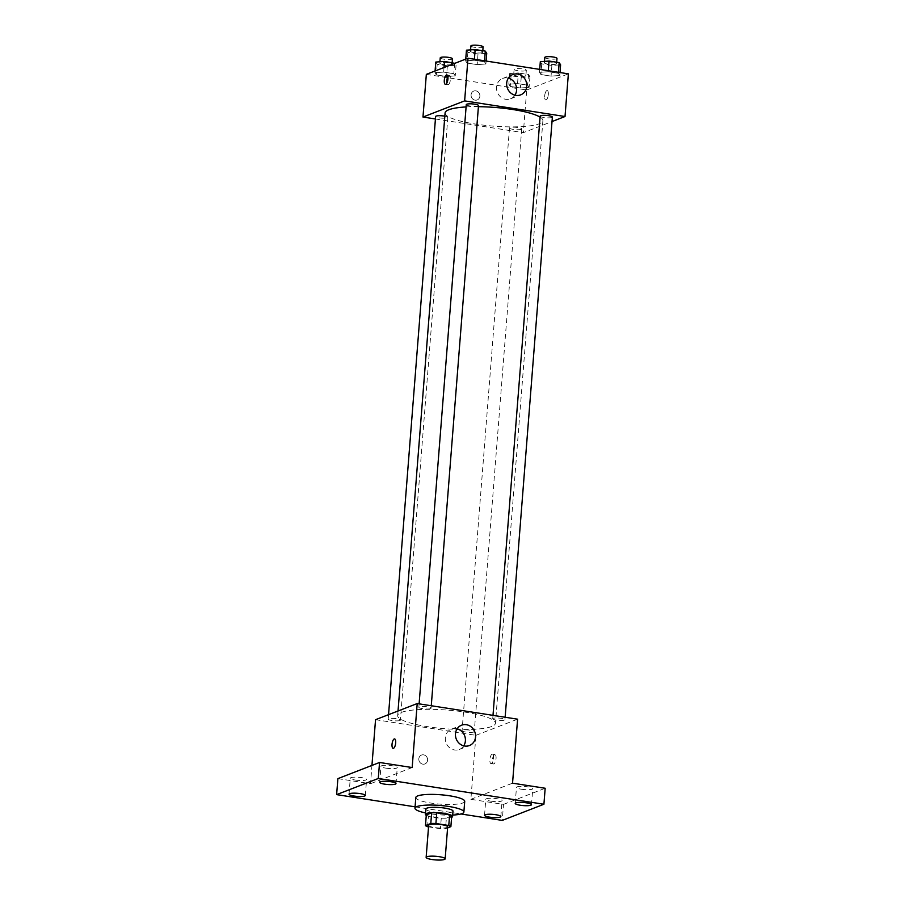 <?xml version="1.0" encoding="UTF-8"?>
<svg xmlns="http://www.w3.org/2000/svg" width="905" height="905" viewBox="0 0 905 905"><rect width="100%" height="100%" fill="white"/><g stroke="black" fill="none" stroke-linecap="round" stroke-linejoin="round"><path stroke-width="0.68" stroke-dasharray="4.53 3.39" d="M447.681 826.853A9.536 1.821 4.5 0 1 446.957 827.475A9.536 1.821 4.5 0 1 436.244 827.747A9.536 1.821 4.5 0 1 428.665 825.36M428.54 826.865L440.441 828.72A12.953 2.477 4.5 0 0 445.531 828.708L447.602 827.905M427.567 826.717L428.404 816.05L441.278 818.052L440.441 828.72M451.719 815.971L446.38 818.041L445.531 828.708M446.38 818.041A12.953 2.477 4.5 0 1 441.278 818.052M428.404 816.05A12.953 2.477 4.5 0 1 426.3 814.907M426.266 815.371A13.62 2.602 -175.5 0 0 433.8 817.453A13.62 2.602 -175.5 0 0 451.606 817.373M453.009 811.174A13.62 2.602 4.5 0 1 451.98 812.057A13.62 2.602 4.5 0 1 434.219 812.124A13.62 2.602 4.5 0 1 425.848 809.036M452.704 815.066A24.526 4.695 4.5 0 1 425.542 812.928M464.718 801.366A24.526 4.695 4.5 0 1 462.851 802.95A24.526 4.695 4.5 0 1 435.305 803.663A24.526 4.695 4.5 0 1 415.814 797.52M415.09 806.83L460.939 813.968M375.541 719.701L475.928 735.324L470.883 799.319L503.508 804.398L502.252 820.405M337.882 778.628L370.507 783.696L371.944 765.426M427.601 760.2A4.774 4.355 68.8 0 0 421.492 755.064A4.774 4.355 68.8 0 0 419.162 761.082A4.774 4.355 68.8 0 0 427.601 760.2A4.774 4.355 68.8 0 0 421.492 755.064A4.774 4.355 68.8 0 0 419.162 761.082A4.774 4.355 68.8 0 0 427.613 760.2M490.827 801.14A8.179 1.561 -175.5 0 0 502.105 800.563A8.179 1.561 -175.5 0 0 497.071 798.719A8.179 1.561 -175.5 0 0 485.804 799.285A8.179 1.561 -175.5 0 0 490.827 801.14M521.495 789.25A8.179 1.561 -175.5 0 0 532.762 788.685A8.179 1.561 -175.5 0 0 527.739 786.83A8.179 1.561 -175.5 0 0 516.472 787.395A8.179 1.561 -175.5 0 0 521.495 789.25M470.883 799.319L512.547 783.176M503.508 804.398L545.172 788.255M385.983 768.164A8.179 1.561 -175.5 0 0 397.261 767.598A8.179 1.561 -175.5 0 0 392.227 765.743A8.179 1.561 -175.5 0 0 380.96 766.309A8.179 1.561 -175.5 0 0 385.983 768.164M355.314 780.042A8.179 1.561 -175.5 0 0 366.593 779.476A8.179 1.561 -175.5 0 0 361.57 777.621A8.179 1.561 -175.5 0 0 350.292 778.198A8.179 1.561 -175.5 0 0 355.314 780.042M412.171 767.553L370.507 783.696M491.732 726.466A49.051 9.378 4.5 0 1 436.651 727.903A49.051 9.378 4.5 0 1 397.668 715.595A49.051 9.378 4.5 0 1 447.296 710.086A49.051 9.378 4.5 0 1 495.465 723.287A49.051 9.378 4.5 0 1 491.732 726.466M475.928 735.324L517.592 719.181M430.599 708.626A6.131 1.177 4.5 0 1 423.721 708.807A6.131 1.177 4.5 0 1 418.857 707.269A6.131 1.177 4.5 0 1 425.056 706.579A6.131 1.177 4.5 0 1 431.063 708.23A6.131 1.177 4.5 0 1 430.599 708.626M473.813 732.009A6.131 1.177 4.5 0 1 466.935 732.19A6.131 1.177 4.5 0 1 462.07 730.652A6.131 1.177 4.5 0 1 468.27 729.962A6.131 1.177 4.5 0 1 474.277 731.613A6.131 1.177 4.5 0 1 473.813 732.009M399.931 720.504A6.131 1.177 4.5 0 1 393.053 720.685A6.131 1.177 4.5 0 1 388.188 719.147A6.131 1.177 4.5 0 1 394.388 718.468A6.131 1.177 4.5 0 1 400.406 720.109A6.131 1.177 4.5 0 1 399.931 720.504M493.191 718.366A6.131 1.177 -175.5 0 0 492.727 718.762A6.131 1.177 -175.5 0 0 498.746 720.414A6.131 1.177 -175.5 0 0 504.945 719.724A6.131 1.177 -175.5 0 0 500.08 718.185A6.131 1.177 -175.5 0 0 493.191 718.366M494.605 754.589A4.774 1.731 -81.2 0 0 492.456 759.476A4.774 1.731 -81.2 0 0 493.508 763.967A4.774 1.731 -81.2 0 0 495.94 759.521A4.774 1.731 -81.2 0 0 494.967 754.544A4.774 1.731 -81.2 0 0 494.605 754.589M492.071 754.193A4.774 1.731 -81.2 0 0 489.933 759.08A4.774 1.731 -81.2 0 0 490.974 763.571A4.774 1.731 -81.2 0 0 493.417 759.125A4.774 1.731 -81.2 0 0 492.444 754.148A4.774 1.731 -81.2 0 0 492.071 754.193M394.591 738.921L394.591 738.921A4.774 1.731 98.8 0 1 395.632 743.412A4.774 1.731 98.8 0 1 393.494 748.299A4.774 1.731 98.8 0 1 393.132 748.345A4.774 1.731 98.8 0 1 393.121 748.345L393.121 748.345M463.733 745.833A10.905 9.944 -111.2 0 1 459.299 749.464A10.905 9.944 -111.2 0 1 446.086 742.892A10.905 9.944 -111.2 0 1 451.425 729.136A10.905 9.944 -111.2 0 1 457.138 728.83M540.081 117.118A49.051 9.378 4.5 0 1 542.898 120.625A49.051 9.378 4.5 0 1 539.165 123.804A49.051 9.378 4.5 0 1 484.073 125.229A49.051 9.378 4.5 0 1 445.09 112.921M466.098 106.937A49.051 9.378 4.5 0 1 478.406 106.677M540.161 116.1A6.131 1.177 -175.5 0 0 546.179 117.752A6.131 1.177 -175.5 0 0 552.378 117.062M444.841 116.191A6.131 1.177 4.5 0 1 447.828 117.446A6.131 1.177 4.5 0 1 447.364 117.842A6.131 1.177 4.5 0 1 440.486 118.023A6.131 1.177 4.5 0 1 435.622 116.485M521.246 129.347A6.131 1.177 4.5 0 1 514.368 129.528A6.131 1.177 4.5 0 1 509.492 127.99A6.131 1.177 4.5 0 1 515.692 127.3A6.131 1.177 4.5 0 1 521.71 128.951A6.131 1.177 4.5 0 1 521.246 129.347M478.496 105.568A6.131 1.177 4.5 0 1 478.032 105.964A6.131 1.177 4.5 0 1 471.154 106.145A6.131 1.177 4.5 0 1 466.279 104.607M435.418 118.974L523.35 132.662L552.027 121.553M426.334 74.368L526.71 89.991L523.35 132.662M479.865 96.202A4.774 4.355 68.8 0 0 473.745 91.066A4.774 4.355 68.8 0 0 471.415 97.084A4.774 4.355 68.8 0 0 479.865 96.202A4.774 4.355 68.8 0 0 473.745 91.066A4.774 4.355 68.8 0 0 471.415 97.084A4.774 4.355 68.8 0 0 479.865 96.202M474.322 60.216L465.6 60.839L467.025 63.045L477.173 64.617L485.894 63.995L484.469 61.789L474.322 60.216L465.6 60.839L467.025 63.045L477.173 64.617L485.894 63.995L484.469 61.789L474.322 60.216L474.401 59.221M517.536 83.599L508.814 84.222L510.239 86.428L520.386 88L529.108 87.378L527.683 85.172L517.536 83.599L508.814 84.222L510.239 86.428L520.386 88L529.108 87.378L527.683 85.172L517.536 83.599L518.373 72.932L509.662 73.554L511.087 75.76L521.223 77.332L529.945 76.71L528.52 74.504L518.373 72.932M526.71 89.991L568.374 73.848M443.654 72.095L434.943 72.728L436.368 74.923L446.504 76.506L455.226 75.884L453.801 73.678L443.654 72.095L434.943 72.728L436.368 74.923L446.504 76.506L455.226 75.884L453.801 73.678L443.654 72.095L444.016 67.513M548.204 71.71L539.482 72.332L540.907 74.538L551.055 76.122L559.765 75.5L558.34 73.294L548.204 71.71L539.482 72.332L540.907 74.538L551.055 76.122L559.765 75.5L558.34 73.294L548.204 71.71L548.283 70.714M546.858 90.591A4.774 1.731 -81.2 0 0 544.72 95.478A4.774 1.731 -81.2 0 0 545.76 99.969A4.774 1.731 -81.2 0 0 548.204 95.523A4.774 1.731 -81.2 0 0 547.231 90.545A4.774 1.731 -81.2 0 0 546.858 90.591A4.774 1.731 -81.2 0 0 544.72 95.478A4.774 1.731 -81.2 0 0 545.76 99.969A4.774 1.731 -81.2 0 0 548.204 95.523A4.774 1.731 -81.2 0 0 547.22 90.545A4.774 1.731 -81.2 0 0 546.858 90.591M447.873 76.654A4.774 1.731 98.8 0 1 449.378 75.307A4.774 1.731 98.8 0 1 450.419 79.798A4.774 1.731 98.8 0 1 448.28 84.685A4.774 1.731 98.8 0 1 447.907 84.742A4.774 1.731 98.8 0 1 446.889 83M514.934 95.172A10.905 9.944 -111.2 0 1 510.511 98.803A10.905 9.944 -111.2 0 1 497.298 92.231A10.905 9.944 -111.2 0 1 502.626 78.475A10.905 9.944 -111.2 0 1 508.35 78.158M540.319 61.676L541.744 63.87L551.892 65.454L560.602 64.832M556.111 64.131A6.131 1.177 4.5 0 1 549.222 64.3A6.131 1.177 4.5 0 1 544.358 62.773A6.131 1.177 4.5 0 1 550.557 62.083A6.131 1.177 4.5 0 1 556.575 63.735A6.131 1.177 4.5 0 1 556.111 64.131M539.719 69.391L539.482 72.332M541.744 63.87L540.907 74.538M551.892 65.454L551.055 76.122M560.003 72.547L559.765 75.5M558.419 72.298L558.34 73.294M556.994 58.395A6.131 1.177 4.5 0 1 556.53 58.791A6.131 1.177 4.5 0 1 549.652 58.972A6.131 1.177 4.5 0 1 544.776 57.434M466.448 50.171L467.874 52.377L478.01 53.949L486.732 53.327M482.229 52.626A6.131 1.177 4.5 0 1 475.351 52.807A6.131 1.177 4.5 0 1 470.476 51.268A6.131 1.177 4.5 0 1 476.675 50.578A6.131 1.177 4.5 0 1 482.693 52.23A6.131 1.177 4.5 0 1 482.229 52.626M465.747 59.097L465.6 60.839M467.874 52.377L467.025 63.045M478.01 53.949L477.173 64.617M486.121 61.042L485.894 63.995M484.537 60.793L484.469 61.789M483.112 46.902A6.131 1.177 4.5 0 1 482.648 47.298A6.131 1.177 4.5 0 1 475.77 47.479A6.131 1.177 4.5 0 1 470.894 45.94M525.443 76.009A6.131 1.177 4.5 0 1 518.565 76.19A6.131 1.177 4.5 0 1 513.689 74.651A6.131 1.177 4.5 0 1 519.889 73.961A6.131 1.177 4.5 0 1 525.907 75.613A6.131 1.177 4.5 0 1 525.443 76.009M509.662 73.554L508.814 84.222M511.087 75.76L510.239 86.428M521.223 77.332L520.386 88M529.945 76.71L529.108 87.378M528.52 74.504L527.683 85.172M525.862 70.68A6.131 1.177 4.5 0 1 518.984 70.862A6.131 1.177 4.5 0 1 514.108 69.323A6.131 1.177 4.5 0 1 520.307 68.633A6.131 1.177 4.5 0 1 526.325 70.285A6.131 1.177 4.5 0 1 525.862 70.68M435.78 62.06L437.206 64.255L447.342 65.839L456.063 65.217L454.842 63.327M451.561 64.515A6.131 1.177 4.5 0 1 444.683 64.696A6.131 1.177 4.5 0 1 439.819 63.158A6.131 1.177 4.5 0 1 446.018 62.468A6.131 1.177 4.5 0 1 452.025 64.119A6.131 1.177 4.5 0 1 451.561 64.515M435.079 70.986L434.943 72.728M437.206 64.255L436.368 74.923M447.342 65.839L446.504 76.506M456.063 65.217L455.226 75.884M454.604 63.418L453.801 73.678M452.443 58.78A6.131 1.177 4.5 0 1 451.98 59.176A6.131 1.177 4.5 0 1 445.102 59.357A6.131 1.177 4.5 0 1 440.237 57.818M365.326 795.472L366.593 779.476M349.025 794.194L350.292 778.198M500.838 816.57L502.105 800.563M484.537 815.281L485.804 799.285M531.506 804.681L532.762 788.685M515.205 803.402L516.472 787.395M395.994 783.594L397.261 767.598M379.693 782.305L380.96 766.309M490.974 763.571L493.508 763.967M492.444 754.148L494.967 754.544M459.299 749.464L469.446 745.528M451.425 729.136L461.573 725.199M398.03 710.991L397.668 715.595M542.898 120.625L495.465 723.287M504.945 719.724L505.137 717.235M492.727 718.762L492.999 715.346M388.539 714.667L388.188 719.147M447.828 117.446L400.406 720.109M509.492 127.99L462.07 730.652M521.71 128.951L474.277 731.613M419.117 703.852L418.857 707.269M431.266 705.742L431.063 708.23M449.378 75.307L446.844 74.923M447.907 84.742L445.384 84.346M510.511 98.803L520.658 94.867M502.626 78.475L512.773 74.538M544.471 61.37L544.358 62.773M556.688 62.241L556.575 63.735M470.589 49.877L470.476 51.268M482.806 50.737L482.693 52.23M514.108 69.323L513.689 74.651M526.325 70.285L525.907 75.613M439.921 61.755L439.819 63.158M452.149 62.626L452.025 64.119"/><path stroke-width="1.36" d="M444.434 859.467A9.536 1.821 4.5 0 1 433.721 859.75A9.536 1.821 4.5 0 1 426.142 857.352A9.536 1.821 4.5 0 1 435.791 856.288A9.536 1.821 4.5 0 1 445.158 858.856A9.536 1.821 4.5 0 1 444.434 859.467M426.142 857.352L428.665 825.36A9.536 1.821 4.5 0 1 438.314 824.285A9.536 1.821 4.5 0 1 447.681 826.853L445.158 858.856M425.463 825.575L426.3 814.907L431.64 812.837A12.953 2.477 4.5 0 1 436.742 812.826L449.615 814.828L448.778 825.496L435.905 823.493A12.953 2.477 4.5 0 0 430.803 823.505L425.463 825.575A12.953 2.477 4.5 0 0 427.567 826.717L428.54 826.865M447.602 827.905L450.882 826.627A12.953 2.477 4.5 0 0 448.778 825.496M449.615 814.828A12.953 2.477 4.5 0 1 451.719 815.971L450.882 826.627M451.606 817.373A13.62 2.602 -175.5 0 0 452.591 816.502A13.62 2.602 -175.5 0 0 439.219 812.837A13.62 2.602 -175.5 0 0 425.429 814.364A13.62 2.602 -175.5 0 0 426.266 815.371M425.429 814.364L425.848 809.036A13.62 2.602 4.5 0 1 439.638 807.509A13.62 2.602 4.5 0 1 453.009 811.174L452.591 816.502M436.742 812.826L435.905 823.493M431.64 812.837L430.803 823.505M425.542 812.928A24.526 4.695 4.5 0 1 414.976 808.176A24.526 4.695 4.5 0 1 439.796 805.427A24.526 4.695 4.5 0 1 463.88 812.034A24.526 4.695 4.5 0 1 462.014 813.618A24.526 4.695 4.5 0 1 452.704 815.066M414.976 808.176L415.814 797.52A24.526 4.695 4.5 0 1 440.633 794.76A24.526 4.695 4.5 0 1 464.718 801.366L463.88 812.034M390.971 781.739A8.179 1.561 4.5 0 1 395.994 783.594A8.179 1.561 4.5 0 1 387.725 784.511A8.179 1.561 4.5 0 1 379.693 782.305A8.179 1.561 4.5 0 1 390.971 781.739M526.484 802.837A8.179 1.561 4.5 0 1 531.506 804.681A8.179 1.561 4.5 0 1 523.237 805.597A8.179 1.561 4.5 0 1 515.205 803.402A8.179 1.561 4.5 0 1 526.484 802.837M495.816 814.715A8.179 1.561 4.5 0 1 500.838 816.57A8.179 1.561 4.5 0 1 492.569 817.487A8.179 1.561 4.5 0 1 484.537 815.281A8.179 1.561 4.5 0 1 495.816 814.715M360.303 793.628A8.179 1.561 4.5 0 1 365.326 795.472A8.179 1.561 4.5 0 1 357.056 796.389A8.179 1.561 4.5 0 1 349.025 794.194A8.179 1.561 4.5 0 1 360.303 793.628M460.939 813.968L502.252 820.405L543.916 804.251L378.29 778.481L336.626 794.624L415.09 806.83M543.916 804.251L545.172 788.255L512.547 783.176L517.592 719.181L417.205 703.558L412.171 767.553L379.546 762.474L337.882 778.628L336.626 794.624M417.205 703.558L375.541 719.701L371.944 765.426M379.546 762.474L378.29 778.481M475.544 736.93A10.905 9.944 -111.2 0 1 469.446 745.528A10.905 9.944 -111.2 0 1 456.233 738.955A10.905 9.944 -111.2 0 1 461.573 725.199A10.905 9.944 -111.2 0 1 475.544 736.93M393.494 748.299A4.774 1.731 98.8 0 1 393.121 748.345A4.774 1.731 98.8 0 1 392.148 743.367A4.774 1.731 98.8 0 1 394.591 738.91A4.774 1.731 98.8 0 1 395.632 743.401A4.774 1.731 98.8 0 1 393.494 748.299M393.121 748.345A4.774 1.731 98.8 0 1 392.148 743.367A4.774 1.731 98.8 0 1 394.591 738.921M457.138 728.83A10.905 9.944 -111.2 0 1 465.396 740.867A10.905 9.944 -111.2 0 1 463.733 745.833M398.03 710.991L445.09 112.921A49.051 9.378 4.5 0 1 466.098 106.937M478.406 106.677A49.051 9.378 4.5 0 1 540.081 117.118M505.137 717.235L552.378 117.062A6.131 1.177 -175.5 0 0 547.502 115.523A6.131 1.177 -175.5 0 0 540.624 115.704A6.131 1.177 -175.5 0 0 540.161 116.1L492.999 715.346M388.539 714.667L435.622 116.485A6.131 1.177 4.5 0 1 444.841 116.191M419.117 703.852L466.279 104.607A6.131 1.177 4.5 0 1 472.478 103.917A6.131 1.177 4.5 0 1 478.496 105.568L431.266 705.742M552.027 121.553L565.014 116.519L464.638 100.885L422.974 117.039L435.418 118.974M565.014 116.519L568.374 73.848L467.998 58.225L426.334 74.368L422.974 117.039M467.998 58.225L464.638 100.885M526.755 86.269A10.905 9.944 -111.2 0 1 520.658 94.867A10.905 9.944 -111.2 0 1 507.445 88.294A10.905 9.944 -111.2 0 1 512.773 74.538A10.905 9.944 -111.2 0 1 526.755 86.269M445.746 84.301A4.774 1.731 98.8 0 1 445.384 84.346A4.774 1.731 98.8 0 1 444.412 79.368A4.774 1.731 98.8 0 1 446.844 74.923A4.774 1.731 98.8 0 1 447.896 79.414A4.774 1.731 98.8 0 1 445.746 84.301M446.889 83A4.774 1.731 98.8 0 1 447.873 76.654M508.35 78.158A10.905 9.944 -111.2 0 1 516.608 90.195A10.905 9.944 -111.2 0 1 514.934 95.172M560.003 72.547L560.602 64.832L559.177 62.626L549.041 61.042L540.319 61.676L539.719 69.391M559.177 62.626L558.419 72.298M549.041 61.042L548.283 70.714M544.471 61.37L544.776 57.434A6.131 1.177 4.5 0 1 550.975 56.743A6.131 1.177 4.5 0 1 556.994 58.395L556.688 62.241M486.121 61.042L486.732 53.327L485.306 51.133L475.159 49.549L466.448 50.171L465.747 59.097M485.306 51.133L484.537 60.793M475.159 49.549L474.401 59.221M470.589 49.877L470.894 45.94A6.131 1.177 4.5 0 1 477.093 45.25A6.131 1.177 4.5 0 1 483.112 46.902L482.806 50.737M454.842 63.327L444.491 61.438L435.78 62.06L435.079 70.986M444.491 61.438L444.016 67.513M439.921 61.755L440.237 57.818A6.131 1.177 4.5 0 1 446.437 57.139A6.131 1.177 4.5 0 1 452.443 58.78L452.149 62.626"/></g></svg>
